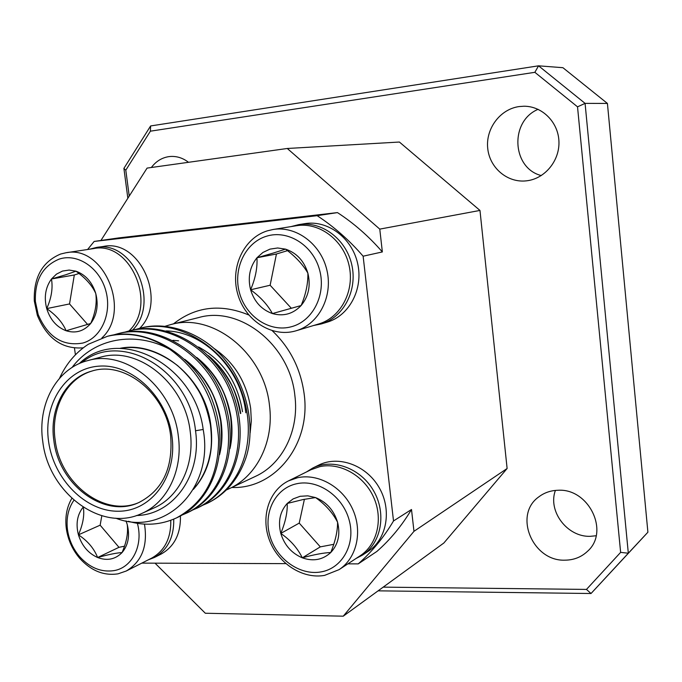 <?xml version="1.0" encoding="UTF-8"?>
<svg xmlns="http://www.w3.org/2000/svg" width="682" height="682" viewBox="0 0 682 682"><rect width="100%" height="100%" fill="white"/><g stroke="black" fill="none" stroke-linecap="round" stroke-linejoin="round"><path stroke-width="1.02" d="M73.92 500.256C68.353 508.329 66.18 517.928 67.399 529.053C68.771 539.411 72.821 548.584 79.538 556.546C89.811 567.859 101.354 572.539 114.175 570.595C132.274 567.569 143.493 545.225 137.38 523.316M144.473 524.083C147.926 546.069 141.839 561.721 126.204 571.03L118.02 573.835C103.809 575.966 91.013 570.774 79.649 558.26C72.215 549.436 67.74 539.292 66.222 527.834C64.978 516.751 66.845 506.931 71.832 498.372M126.204 571.03L151.66 558.132C164.737 550.758 171.105 538.141 170.781 520.298M83.119 507.178C77.211 514.722 75.651 523.938 78.43 534.833C81.84 545.702 88.234 553.264 97.611 557.518C107.151 561.081 115.301 559.428 122.052 552.582C128.31 545.08 130.032 535.702 127.21 524.449L126.008 520.886M83.332 507.314C84.594 515.234 82.957 524.407 78.43 534.833C87.688 540.945 94.082 548.507 97.611 557.518C108.566 554.5 116.716 552.855 122.052 552.582C126.622 541.977 128.335 532.599 127.21 524.449M101.814 515.797L100.143 525.183L118.975 547.322L124.499 546.197M100.143 525.183L78.43 534.833M118.975 547.322L97.611 557.518M173.731 519.147C174.072 537.22 167.627 550.007 154.379 557.492L148.361 559.811M180.44 515.976C180.773 533.912 174.345 546.606 161.165 554.057L154.379 557.492M291.112 226.586L298.597 224.651C321.546 220.746 346.115 239.015 351.784 264.769C357.718 290.464 343.455 317.462 321.222 323.959L313.677 325.485M298.597 224.651L304.82 223.653C327.624 219.775 352.023 237.882 357.632 263.423C363.523 288.904 349.329 315.689 327.232 322.143L321.222 323.959M89.598 249.203L96.068 247.54C132.76 239.587 160.739 302.697 132.53 330.148M96.068 247.54L103.425 246.441C139.912 238.538 167.695 301.052 139.674 328.34M306.448 471.97L312.714 468.074C332.628 457.972 360.667 468.116 373.574 490.767C386.72 513.282 381.443 542.881 362.534 555.071L355.961 558.532M312.714 468.074L318.682 465.124C338.477 455.082 366.328 465.115 379.141 487.579C392.184 509.897 386.924 539.274 368.127 551.388L362.534 555.071M266.406 236.253C245.043 242.724 232.758 269.271 239.527 293.004C245.98 316.832 269.995 332.705 291.427 326.729C312.961 321.128 326.465 294.343 319.526 269.74C312.902 245.051 287.659 229.416 266.406 236.253M295.093 331.06C271.317 337.624 244.77 320.037 237.634 293.695C230.149 267.446 243.704 238.061 267.378 230.831L273.022 229.502C296.227 225.537 321.162 244.199 326.976 270.481C333.072 296.704 318.69 324.206 296.201 330.744L295.093 331.06M269.97 249.126L262.902 252.468L256.961 257.762C249.723 266.935 247.6 277.608 250.601 289.782C254.301 301.751 261.573 309.679 272.416 313.567C283.465 316.653 293.03 313.976 301.112 305.545C308.622 296.423 310.881 285.622 307.872 273.132C304.053 260.874 296.61 252.877 285.528 249.135L277.685 247.984L269.97 249.126M273.201 253.082L256.961 257.762C257.515 267.838 255.392 278.512 250.601 289.782C260.422 296.943 267.694 304.871 272.416 313.567L301.112 305.545C305.868 294.266 308.119 283.465 307.872 273.132C303.021 264.633 295.57 256.628 285.528 249.135L273.201 253.082M296.201 330.744L318.844 323.924C340.829 317.522 354.938 290.822 349.056 265.4C343.447 239.911 319.142 221.846 296.457 225.725L273.022 229.502M287.506 250.661L276.44 253.994L270.132 285.247L291.367 308.29M270.132 285.247L250.601 289.782M276.44 253.994L256.961 257.762M59.146 259.126C42.608 266.057 34.688 280.183 35.387 301.504L38.166 314.538C47.808 337.053 62.693 346.558 82.837 343.046C101.286 337.957 112.291 313.251 105.736 290.464C99.453 267.591 77.347 252.954 59.146 259.126M83.238 347.837C62.284 349.389 46.99 338.587 37.374 315.425L34.305 301.001C33.512 277.412 42.284 261.752 60.604 254.036L65.898 252.775C103.519 244.557 131.694 310.881 101.933 337.897M62.514 271.069L56.487 274.113L51.474 278.981C45.43 287.42 43.844 297.292 46.717 308.596C50.187 319.705 56.657 327.096 66.111 330.753C75.728 333.668 83.92 331.247 90.697 323.481C96.963 315.075 98.651 305.093 95.77 293.524C92.198 282.169 85.591 274.718 75.949 271.18L69.155 270.063L62.514 271.069M66.043 274.684L51.474 278.981C53.017 288.23 51.423 298.102 46.717 308.596C56.197 315.212 62.659 322.603 66.111 330.753L90.697 323.481C95.386 312.987 97.074 303.004 95.77 293.524C92.241 285.545 85.634 278.103 75.949 271.18L66.043 274.684M128.915 331C157.764 304.411 130.271 240.61 93.536 248.606L65.898 252.775M79.018 273.491L74.312 274.982L69.538 303.942L87.62 324.479M69.538 303.942L46.717 308.596M74.312 274.982L51.474 278.981M339.082 569.632L360.13 555.796C377.376 544.628 383.463 518.687 373.54 497.05C363.762 475.354 339.9 462.106 319.73 466.667L310.881 469.77L288.469 480.895L297.505 477.732C318.127 473.12 342.586 486.846 352.654 509.232C362.875 531.542 356.703 558.226 339.082 569.632L324.606 575.378C302.74 579.368 278.265 563.52 269.501 540.306C260.55 517.152 268.802 490.58 288.469 480.895M296.636 483.751C275.451 488.184 263.184 512.446 269.799 535.592C276.116 558.797 299.858 575.847 321.103 571.891C342.449 568.294 355.91 543.904 349.116 519.931C342.645 495.899 317.718 478.977 296.636 483.751M300.123 496.3L293.107 498.909L287.207 503.461C279.995 511.602 277.864 521.594 280.788 533.426C284.411 545.114 291.589 553.255 302.314 557.825C313.251 561.661 322.731 559.888 330.761 552.514C338.238 544.441 340.506 534.338 337.573 522.216C333.839 510.238 326.49 502.029 315.536 497.57L307.77 495.84L300.123 496.3M303.209 499.514L287.207 503.461C287.591 512.054 285.451 522.045 280.788 533.426C290.362 539.999 297.54 548.132 302.314 557.825C314.121 554.577 323.6 552.804 330.761 552.514C335.391 541.107 337.658 531.005 337.573 522.216C332.671 512.676 325.323 504.458 315.536 497.57L303.209 499.514M304.402 499.275L299.228 523.103L320.31 546.87L333.754 544.321M299.228 523.103L280.788 533.426M320.31 546.87L302.314 557.825M188.496 162.299C183.04 158.088 177.115 156.144 170.739 156.451L168.744 156.647C161.719 157.772 155.931 161.387 151.361 167.491M526.598 180.815L527.51 180.696C545.429 178.215 559.905 160.253 558.925 141.114C558.157 121.967 542.011 106.034 523.836 106.23L519.079 106.571C500.017 109.188 485.533 128.83 487.724 148.395C489.633 168.011 507.638 183.177 526.598 180.815M596.136 535.762L590.22 536.325C567.211 537.186 547.612 511.15 555.395 490.418M565.02 560.169C573.843 560.075 581.345 557.126 587.526 551.295C609.972 531.704 588.728 488.082 557.944 490.273C550.698 490.486 544.33 492.685 538.823 496.863C513.188 514.722 532.523 561.55 565.02 560.169M48.61 441.655C42.992 403.88 65.804 368.323 98.916 366.157C131.941 363.404 167.013 396.549 171.975 436.454C177.439 476.343 151.677 511.176 118.753 511.227C85.881 511.867 53.75 479.446 48.61 441.655M170.628 435.832C166.076 393.65 124.755 360.454 91.908 371.051C65.429 378.007 49.002 409.106 53.887 440.777C58.899 484.825 104.38 518.934 138.804 502.566C162.58 490.324 173.185 468.082 170.628 435.832M166.024 330.932C203.73 331.426 241.496 369.346 245.793 412.789M115.795 518.192C163.595 537.118 214.344 490.026 203.185 429.472C194.95 364.452 118.949 324.999 79.197 363.634M141.975 513.367L154.081 507.902C179.247 497.007 194.873 465.022 190.227 431.655C185.095 383.489 138.028 345.561 100.356 357.257L87.526 360.676C56.376 368.502 37.075 404.912 42.821 441.893C48.686 493.214 101.882 532.94 141.975 513.367C167.354 502.387 183.083 470.009 178.334 436.19C173.092 387.376 125.505 348.877 87.526 360.676M92.547 370.872C66.444 378.135 50.374 408.978 55.199 440.333C60.178 484.024 105.054 518.03 139.418 502.293M226.347 489.957L229.28 488.67C256.943 476.172 274.258 441.416 269.475 405.389C264.275 353.182 212.81 312.262 170.764 324.572L165.095 326.277M196.748 357.453C215.333 372.346 226.748 392.252 231.002 417.171C232.579 428.296 232.221 438.799 229.945 448.688M198.701 359.397C209.263 368.766 213.568 374.614 219.621 384.887C224.097 391.835 227.788 402.636 230.678 417.299C231.982 431.348 231.82 440.964 230.192 446.147M184.805 359.354C204.472 374.486 216.544 395.04 221.011 420.999C222.707 432.993 222.221 444.238 219.561 454.724M186.698 361.179C197.456 370.258 203.065 377.342 208.965 387.41C213.781 394.742 217.686 405.978 220.678 421.126C222 437.298 221.718 447.673 219.834 452.268M119.819 348.374C158.36 340.02 205.256 377.632 210.781 424.92C214.02 451.501 208.189 473.01 193.287 489.446M119.998 348.374C139.196 345.118 158.42 350.889 177.678 365.68C185.836 372.969 192.145 380.292 196.612 387.649C202.537 396.268 207.149 408.731 210.44 425.048C212.673 445.167 210.567 452.362 208.641 460.648C205.435 471.884 200.431 481.279 193.628 488.858M208.436 355.672C225.938 370.292 236.714 389.55 240.755 413.437M210.44 357.743C217.473 363.873 223.679 371.537 229.067 380.727C233.73 387.76 237.524 398.706 240.431 413.556M100.936 240.465L147.082 168.096L287.275 148.48L399.396 142.035L479.975 210.431L379.772 229.118L382.355 251.939L363.131 256.202L393.514 520.963L411.502 509.497L413.974 531.321L507.118 468.5L479.975 210.431M74.483 348.127L75.412 354.802M507.118 468.5L443.854 543.008L343.259 616.178L205.316 613.246L155.027 563.17M343.259 616.178L413.974 531.321M379.772 229.118L287.275 148.48M411.502 509.497C401.86 525.652 390.317 539.633 376.89 551.431L358.229 563.886L347.88 563.843M87.603 249.501L94.159 241.437L118.711 237.916L337.462 212.596C353.924 223.312 368.885 236.432 382.355 251.939M242.502 411.698C237.66 381.903 223.014 360.326 198.581 346.976M178.59 340.804L172.938 340.344M141.813 563.127L285.801 563.63M94.159 241.437L317.147 215.683L337.462 212.596M393.514 520.963C383.685 537.527 371.92 551.832 358.229 563.886M317.147 215.683C333.992 226.722 349.32 240.226 363.131 256.202M72.045 367.496C94.142 337.871 135.189 330.779 169.699 349.244C199.476 370.607 215.785 400.666 218.632 439.43C218.325 476.633 204.259 502.804 176.433 517.936C160.952 524.978 144.925 526.086 128.335 521.278M112.675 335.177L117.398 333.839C155.3 323.242 205.325 353.14 221.326 398.152C239.067 445.832 222.963 495.482 186.911 512.966L182.452 514.876M123.911 332.398L128.514 331.094C166.118 320.591 215.648 350.088 231.445 394.554C248.956 441.655 232.929 490.75 197.141 508.107L192.793 509.974M134.865 329.687L139.367 328.417C176.672 318.008 225.725 347.121 241.317 391.042C258.606 437.571 242.656 486.13 207.132 503.359L202.886 505.192M169.699 349.244C149.188 335.74 128.412 331.426 107.389 336.303L88.345 344.248C75.787 352.441 66.188 363.762 59.556 378.229M107.62 336.243L107.858 336.183C146.025 325.519 196.467 355.748 212.648 401.238C230.584 449.421 214.412 499.539 178.138 517.127L176.433 517.936M117.398 333.839L119.205 333.387C157.065 322.808 207.004 352.637 222.98 397.563C240.678 445.15 224.583 494.714 188.582 512.173L186.911 512.966M128.514 331.094L130.279 330.659C167.832 320.173 217.294 349.602 233.056 393.983C250.524 440.99 234.514 490 198.769 507.331L197.141 508.107M139.367 328.417L141.097 327.991C168.326 320.642 204.276 333.549 225.861 360.804C247.089 386.268 255.955 427.895 245.912 457.869C238.453 479.19 225.674 494.288 207.567 503.154L207.132 503.359M383.19 587.134L586.469 589.418L620.629 552.377L577.526 106.835L534.859 72.318L150.39 131.183L125.795 170.185L129.23 196.092M647.9 532.216L607.423 103.442L562.914 67.697L538.55 65.822L585.079 103.374L628.318 553.221L647.9 532.216L591.03 593.511L378.084 590.842M541.278 175.564C511.909 168.224 509.445 121.234 538.098 109.325M127.849 198.257L123.894 168.394L150.62 125.948L538.55 65.822L534.859 72.318M607.423 103.442L585.079 103.374L577.526 106.835M620.629 552.377L628.318 553.221L591.03 593.511L586.469 589.418M123.894 168.394L125.795 170.185M150.62 125.948L150.39 131.183M81.874 362.517C120.646 330.131 189.485 369.474 195.529 430.76C202.034 475.235 173.126 514.919 136.434 515.524M195.529 430.76L203.185 429.472M250.141 432.908L251.326 420.879L250.695 408.569C246.739 382.593 234.565 362.577 214.182 348.536M229.28 488.67L255.366 476.411C282.433 464.178 299.424 430.436 294.871 395.569C289.952 345.032 239.868 305.536 198.718 317.548L170.764 324.572M173.45 323.89C195.632 306.457 220.721 303.481 248.725 314.965M272.237 330.719C290.089 347.76 300.728 368.868 304.163 394.043C311.188 444.596 274.872 489.25 231.786 487.485M79.538 556.546L79.649 558.26M67.399 529.053L66.222 527.834M38.166 314.538L37.374 315.425M35.387 301.504L34.305 301.001M107.389 336.303L107.858 336.183"/></g></svg>
